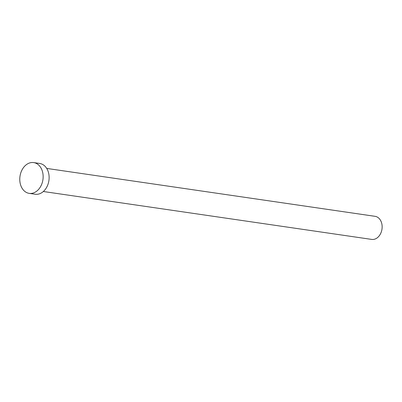 <?xml version="1.0" encoding="UTF-8"?>
<svg xmlns="http://www.w3.org/2000/svg" width="402" height="402" viewBox="0 0 402 402"><rect width="100%" height="100%" fill="white"/><g stroke="black" fill="none" stroke-linecap="round" stroke-linejoin="round"><path stroke-width="0.6" d="M46.717 168.418L375.066 216.326A11.663 8.693 98.3 0 1 378.79 218.155A11.663 8.693 98.3 0 1 381.352 231.783A11.663 8.693 98.3 0 1 371.699 239.411L43.346 191.503M33.703 162.589L39.687 163.463A15.552 11.593 98.3 0 1 44.652 165.9A15.552 11.593 98.3 0 1 48.074 184.071A15.552 11.593 98.3 0 1 35.195 194.241L29.215 193.367A15.552 11.593 98.3 0 1 24.251 190.93A15.552 11.593 98.3 0 1 20.829 172.759A15.552 11.593 98.3 0 1 33.703 162.589A15.552 11.593 98.3 0 1 38.667 165.026A15.552 11.593 98.3 0 1 42.089 183.201A15.552 11.593 98.3 0 1 29.215 193.367"/></g></svg>
